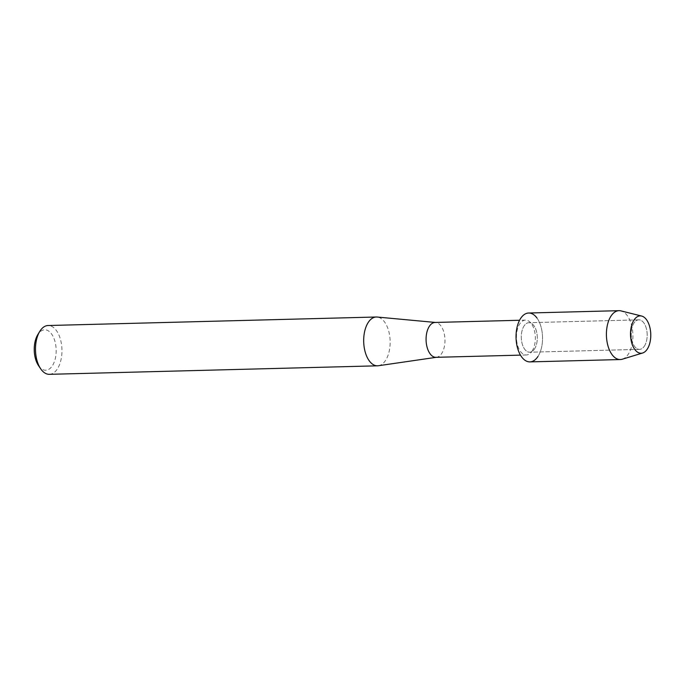 <?xml version="1.0" encoding="UTF-8"?>
<svg xmlns="http://www.w3.org/2000/svg" width="685" height="685" viewBox="0 0 685 685"><rect width="100%" height="100%" fill="white"/><g stroke="black" fill="none" stroke-linecap="round" stroke-linejoin="round"><path stroke-width="0.51" stroke-dasharray="3.42 2.57" d="M644.405 346.088A14.762 7.997 88.5 0 0 646.606 329.588A14.762 7.997 88.5 0 0 638.788 319.844A14.762 7.997 88.5 0 0 633.942 323.115A14.762 7.997 88.5 0 0 631.741 339.614A14.762 7.997 88.5 0 0 639.559 349.359A14.762 7.997 88.5 0 0 644.405 346.088A14.762 7.997 88.5 0 0 646.606 329.588A14.762 7.997 88.5 0 0 638.788 319.844A14.762 7.997 88.5 0 0 633.942 323.115A14.762 7.997 88.5 0 0 631.741 339.614A14.762 7.997 88.5 0 0 639.559 349.359A14.762 7.997 88.5 0 0 644.405 346.088M534.523 348.939A14.762 7.997 88.5 0 0 536.723 332.439A14.762 7.997 88.5 0 0 528.906 322.695A14.762 7.997 88.5 0 0 524.059 325.966A14.762 7.997 88.5 0 0 521.859 342.466A14.762 7.997 88.5 0 0 529.676 352.21A14.762 7.997 88.5 0 0 534.523 348.939A14.762 7.997 88.5 0 0 536.723 332.439A14.762 7.997 88.5 0 0 528.906 322.695A14.762 7.997 88.5 0 0 524.059 325.966A14.762 7.997 88.5 0 0 521.859 342.466A14.762 7.997 88.5 0 0 529.676 352.21A14.762 7.997 88.5 0 0 534.523 348.939M532.074 351.105A17.433 9.444 88.5 0 0 534.668 331.626A17.433 9.444 88.5 0 0 525.438 320.109A17.433 9.444 88.5 0 0 519.71 323.979A17.433 9.444 88.5 0 0 517.115 343.468A17.433 9.444 88.5 0 0 526.345 354.976A17.433 9.444 88.5 0 0 532.074 351.105M529.925 361.894A24.446 13.246 88.5 0 0 537.956 356.474A24.446 13.246 88.5 0 0 536.963 318.011M435.977 357.322A17.433 9.444 88.5 0 0 436.585 357.27A17.433 9.444 88.5 0 0 441.705 353.451A17.433 9.444 88.5 0 0 444.411 334.503A17.433 9.444 88.5 0 0 435.677 322.481A17.433 9.444 88.5 0 0 435.069 322.455M378.403 365.739A24.412 13.22 88.5 0 0 385.569 360.404A24.412 13.22 88.5 0 0 389.354 333.86A24.412 13.22 88.5 0 0 377.135 317.035M49.354 374.327A24.412 13.22 88.5 0 0 57.377 368.915A24.412 13.22 88.5 0 0 61.008 341.635A24.412 13.22 88.5 0 0 48.087 325.521M38.548 365.662A20.225 10.96 88.5 0 0 52.377 365.756A20.225 10.96 88.5 0 0 53.498 337.32A20.225 10.96 88.5 0 0 38.035 334.28A20.225 10.96 88.5 0 0 37.743 334.742M622.254 359.223A24.446 13.246 88.5 0 0 628.333 354.128A24.446 13.246 88.5 0 0 632.298 328.543A24.446 13.246 88.5 0 0 621.004 310.896M537.956 356.474A24.446 13.246 88.5 0 0 541.595 329.151A24.446 13.246 88.5 0 0 528.657 313.019M638.788 319.844L528.906 322.695L638.788 319.844M525.438 320.109L519.564 320.263M526.345 354.976L520.463 355.13M639.559 349.359L529.676 352.21L639.559 349.359"/><path stroke-width="1.03" d="M647.274 349.11A18.692 10.129 88.5 0 0 648.31 322.832A18.692 10.129 88.5 0 0 634.019 320.023A18.692 10.129 88.5 0 0 632.974 346.302A18.692 10.129 88.5 0 0 647.274 349.11A18.692 10.129 88.5 0 0 650.305 329.545A18.692 10.129 88.5 0 0 641.665 316.05A18.692 10.129 88.5 0 0 634.019 320.023A18.692 10.129 88.5 0 0 631.536 342.2A18.692 10.129 88.5 0 0 642.624 353.006A18.692 10.129 88.5 0 0 647.274 349.11M536.963 318.011A24.446 13.246 88.5 0 0 520.626 318.439A24.446 13.246 88.5 0 0 519.264 352.801A24.446 13.246 88.5 0 0 537.956 356.474M519.564 320.263L435.069 322.455A17.433 9.444 88.5 0 0 429.341 326.325A17.433 9.444 88.5 0 0 426.746 345.805A17.433 9.444 88.5 0 0 435.977 357.322L520.463 355.13M435.377 322.447L377.135 317.035A24.412 13.22 88.5 0 0 376.279 317.009A24.412 13.22 88.5 0 0 368.256 322.421A24.412 13.22 88.5 0 0 364.625 349.701A24.412 13.22 88.5 0 0 377.546 365.816A24.412 13.22 88.5 0 0 378.403 365.739L436.276 357.313M376.279 317.009L48.087 325.521A24.412 13.22 88.5 0 0 40.064 330.932A24.412 13.22 88.5 0 0 39.713 331.489A24.412 13.22 88.5 0 0 40.68 368.804A24.412 13.22 88.5 0 0 49.354 374.327L377.546 365.816M39.713 331.489L37.743 334.742A20.225 10.96 88.5 0 0 38.548 365.662L40.68 368.804M641.665 316.05L621.004 310.896A24.446 13.246 88.5 0 0 619.026 310.673A24.446 13.246 88.5 0 0 610.994 316.093A24.446 13.246 88.5 0 0 607.355 343.408A24.446 13.246 88.5 0 0 620.293 359.548A24.446 13.246 88.5 0 0 622.254 359.223L642.624 353.006M619.026 310.673L528.657 313.019A24.446 13.246 88.5 0 0 520.626 318.439A24.446 13.246 88.5 0 0 516.987 345.754A24.446 13.246 88.5 0 0 529.925 361.894L620.293 359.548"/></g></svg>
